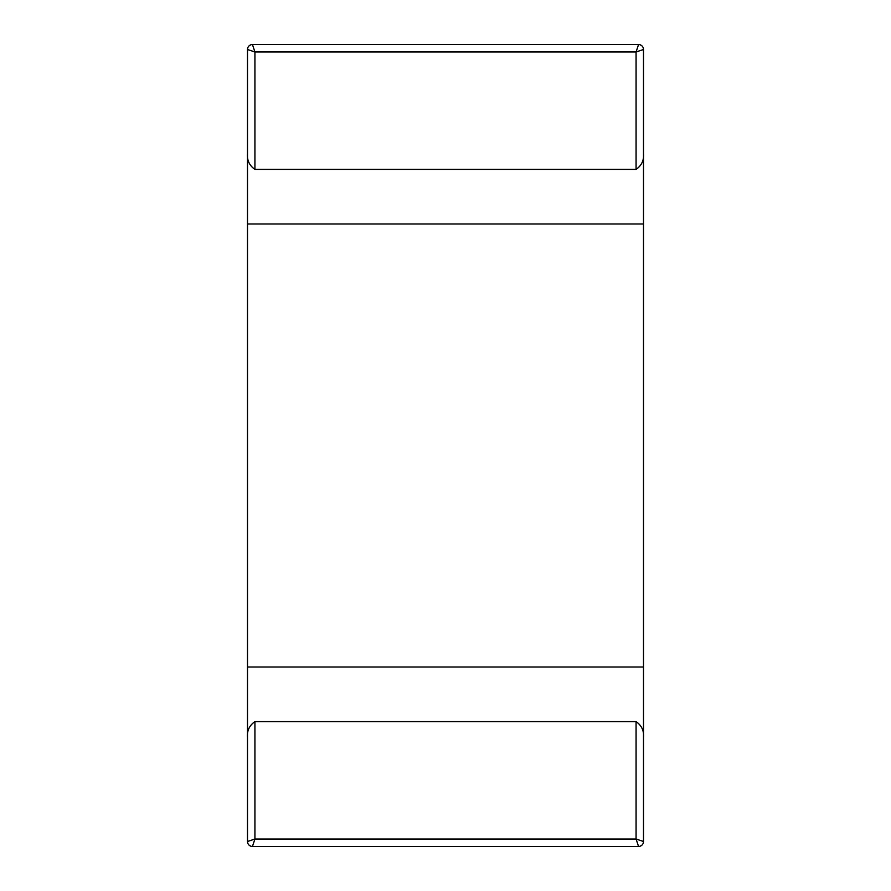 <?xml version="1.0" encoding="UTF-8"?>
<svg xmlns="http://www.w3.org/2000/svg" width="891" height="891" viewBox="0 0 891 891"><rect width="100%" height="100%" fill="white"/><g stroke="black" fill="none" stroke-linecap="round" stroke-linejoin="round"><path stroke-width="1.34" d="M636.074 721.599L636.074 839.021L254.926 839.021L247.498 841.505L247.498 49.495A4.945 4.945 0 0 1 252.454 44.55L638.546 44.55A4.945 4.945 0 0 1 643.502 49.495L643.502 841.505A4.945 4.945 0 0 1 638.546 846.45L252.454 846.45A4.945 4.945 0 0 1 247.498 841.505L247.498 737.548C246.885 730.787 249.357 725.474 254.926 721.599L636.074 721.599C641.631 725.463 644.104 730.787 643.502 737.548L643.502 841.505L636.074 839.021L638.546 846.45M254.926 721.599L254.926 839.021L252.454 846.45M636.074 169.401L636.074 51.979L643.502 49.495L643.502 153.452C644.115 160.213 641.643 165.526 636.074 169.401L254.926 169.401C249.369 165.537 246.896 160.213 247.498 153.452L247.498 49.495L254.926 51.979L252.454 44.55M254.926 169.401L254.926 51.979L636.074 51.979L638.546 44.55M247.498 223.986L643.502 223.986M643.502 667.014L247.498 667.014"/></g></svg>
